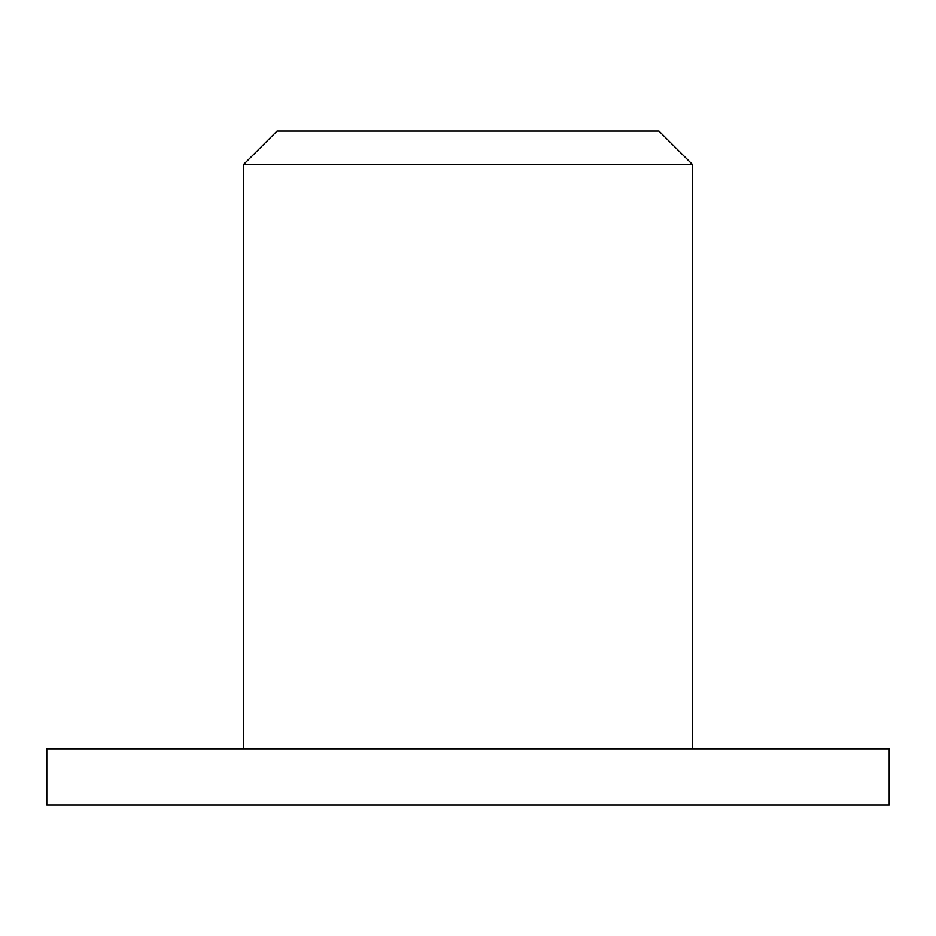 <?xml version="1.0" encoding="UTF-8"?>
<svg xmlns="http://www.w3.org/2000/svg" width="936" height="936" viewBox="0 0 936 936"><rect width="100%" height="100%" fill="white"/><g stroke="black" fill="none" stroke-linecap="round" stroke-linejoin="round"><path stroke-width="1.4" d="M658.944 131.04L277.056 131.04L243.36 164.736L692.64 164.736L658.944 131.04M889.2 804.96L46.8 804.96L46.8 748.8L889.2 748.8L889.2 804.96M692.64 748.8L692.64 164.736M243.36 748.8L243.36 164.736"/></g></svg>
